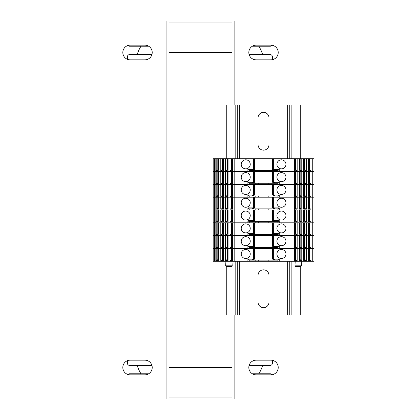 <?xml version="1.0" encoding="UTF-8"?>
<svg xmlns="http://www.w3.org/2000/svg" width="420" height="420" viewBox="0 0 420 420"><rect width="100%" height="100%" fill="white"/><g stroke="black" fill="none" stroke-linecap="round" stroke-linejoin="round"><path stroke-width="0.63" d="M169.019 52.5L169.019 399L106.019 399L106.019 21L169.019 21L169.019 52.5L232.019 52.5L232.019 105M169.019 367.5L232.019 367.5L232.019 315M295.019 315L295.019 399L232.019 399L232.019 367.5M232.019 52.5L232.019 21L295.019 21L295.019 105M256.168 59.85A7.35 7.35 0 0 1 248.819 52.5A7.35 7.35 0 0 1 256.168 45.15L270.869 45.15A7.35 7.35 0 0 1 278.219 52.5A7.35 7.35 0 0 1 270.869 59.85L256.168 59.85M270.869 360.15A7.35 7.35 0 0 1 278.219 367.5A7.35 7.35 0 0 1 270.869 374.85L256.168 374.85A7.35 7.35 0 0 1 248.819 367.5A7.35 7.35 0 0 1 256.168 360.15L270.869 360.15M127.454 363.3L127.454 360.67L127.454 363.3A2.1 2.1 0 0 0 129.554 365.4L137.209 365.4A33.6 33.6 0 0 0 140.989 373.8L129.554 373.8A2.1 2.1 0 0 0 127.974 374.514M272.018 374.761A2.1 2.1 0 0 0 270.254 373.8L258.82 373.8A33.6 33.6 0 0 0 262.6 365.4L270.254 365.4A2.1 2.1 0 0 0 272.354 363.3L272.354 360.302L272.354 363.3M249.123 365.4L270.254 365.4M270.254 373.8L252.383 373.8M169.019 397.95L232.019 397.95L169.019 397.95M148.654 373.8L129.554 373.8M129.554 365.4L151.914 365.4M272.354 56.7L272.354 59.698L272.354 56.7A2.1 2.1 0 0 0 270.254 54.6L262.6 54.6A33.6 33.6 0 0 0 258.82 46.2L270.254 46.2A2.1 2.1 0 0 0 272.018 45.239M127.974 45.486A2.1 2.1 0 0 0 129.554 46.2L140.989 46.2A33.6 33.6 0 0 0 137.209 54.6L129.554 54.6A2.1 2.1 0 0 0 127.454 56.7L127.454 59.33L127.454 56.7M252.383 46.2L270.254 46.2M270.254 54.6L249.123 54.6M151.914 54.6L129.554 54.6M129.554 46.2L148.654 46.2M232.019 22.05L169.019 22.05L232.019 22.05M144.869 360.15A7.35 7.35 0 0 1 152.219 367.5A7.35 7.35 0 0 1 144.869 374.85L130.168 374.85A7.35 7.35 0 0 1 122.819 367.5A7.35 7.35 0 0 1 130.168 360.15L144.869 360.15M130.168 59.85A7.35 7.35 0 0 1 122.819 52.5A7.35 7.35 0 0 1 130.168 45.15L144.869 45.15A7.35 7.35 0 0 1 152.219 52.5A7.35 7.35 0 0 1 144.869 59.85L130.168 59.85M268.979 117.81L268.979 144.69A5.46 5.46 -89.8 0 1 263.519 150.15A5.46 5.46 -89.8 0 1 258.059 144.69L258.059 117.81A5.46 5.46 -89.8 0 1 263.519 112.35A5.46 5.46 -89.8 0 1 268.979 117.81M268.979 275.31L268.979 302.19A5.46 5.46 -89.8 0 1 263.519 307.65A5.46 5.46 -89.8 0 1 258.059 302.19L258.059 275.31A5.46 5.46 -89.8 0 1 263.519 269.85A5.46 5.46 -89.8 0 1 268.979 275.31M300.269 158.76L300.269 105L226.769 105L226.769 158.76M226.769 266.49L226.769 315L237.269 315L237.269 261.24L237.269 315L289.769 315L289.769 261.24L289.769 315L300.269 315L300.269 266.49M237.269 105L237.269 158.76M289.769 105L289.769 158.76M253.502 246.472L253.502 247.317L249.239 247.317L247.895 246.33L247.895 248.43L232.964 248.43L232.964 261.24L234.181 261.24L234.181 184.38L214.4 184.38L214.4 171.57L213.181 171.57L213.181 158.76L215.145 158.76L215.145 171.57L214.4 171.57L214.4 158.76M216.184 171.57L215.145 171.57L215.145 184.38L213.181 184.38L213.181 171.57L232.964 171.57L232.664 171.57L232.664 183.54L229.992 183.54L229.992 171.57L228.06 171.57L228.06 183.54L225.388 183.54L225.388 171.57L223.456 171.57L223.456 183.54L220.789 183.54L220.789 171.57L218.857 171.57L218.857 183.54L216.184 183.54L216.184 171.57M253.502 182.422L253.502 183.267L249.239 183.267L247.895 182.28L247.895 184.38L234.181 184.38L234.181 171.57L232.964 171.57L232.964 158.76L215.145 158.76M253.502 220.852L253.502 221.697L249.239 221.697L247.895 220.71L247.895 222.81L232.964 222.81L232.964 210L247.895 210L247.895 207.9L253.502 207.9L253.502 197.19L232.964 197.19L247.895 197.19L247.895 195.09L253.502 195.09L253.502 184.38L232.964 184.38L232.964 171.57L292.981 171.57L292.981 158.76L273.661 158.76L273.661 169.47L272.612 169.47L274.712 169.78L274.712 170.457L277.925 170.457L279.269 169.47L273.661 169.47M312.764 261.24L312.764 248.43L313.981 248.43L312.018 248.43L312.018 261.24L313.981 261.24L313.981 171.57L310.979 171.57L310.979 183.54L308.306 183.54L308.306 171.57L306.374 171.57L306.374 183.54L303.707 183.54L303.707 171.57L301.775 171.57L301.775 183.54L299.103 183.54L299.103 171.57L297.171 171.57L297.171 183.54L294.499 183.54L294.499 171.57L292.981 171.57L292.981 184.38L294.2 184.38L294.2 171.57L279.269 171.57L279.269 169.47M312.018 261.24L294.2 261.24L294.2 248.43L294.499 248.43L294.499 260.4L297.171 260.4L297.171 248.43L299.103 248.43L299.103 260.4L301.775 260.4L301.775 248.43L303.707 248.43L303.707 260.4L306.374 260.4L306.374 248.43L308.306 248.43L308.306 260.4L310.979 260.4L310.979 248.43L312.018 248.43L294.2 248.43L294.2 235.62L312.018 235.62L310.979 235.62L310.979 247.59L308.306 247.59L308.306 235.62L306.374 235.62L306.374 247.59L303.707 247.59L303.707 235.62L301.775 235.62L301.775 247.59L299.103 247.59L299.103 235.62L297.171 235.62L297.171 247.59L294.499 247.59L294.2 222.81L294.499 222.81L294.499 234.78L297.171 234.78L297.171 222.81L299.103 222.81L299.103 234.78L301.775 234.78L301.775 222.81L303.707 222.81L303.707 234.78L306.374 234.78L306.374 222.81L308.306 222.81L308.306 234.78L310.979 234.78L310.979 222.81L312.018 222.81L294.2 222.81L294.2 210L312.018 210L310.979 210L310.979 221.97L308.306 221.97L308.306 210L306.374 210L306.374 221.97L303.707 221.97L303.707 210L301.775 210L301.775 221.97L299.103 221.97L299.103 210L297.171 210L297.171 221.97L294.499 221.97L294.2 197.19L294.499 197.19L294.499 209.16L297.171 209.16L297.171 197.19L299.103 197.19L299.103 209.16L301.775 209.16L301.775 197.19L303.707 197.19L303.707 209.16L306.374 209.16L306.374 197.19L308.306 197.19L308.306 209.16L310.979 209.16L310.979 197.19L312.018 197.19L294.2 197.19L294.2 184.38L294.499 184.38L294.499 196.35L297.171 196.35L297.171 184.38L299.103 184.38L299.103 196.35L301.775 196.35L301.775 184.38L303.707 184.38L303.707 196.35L306.374 196.35L306.374 184.38L308.306 184.38L308.306 196.35L310.979 196.35L310.979 184.38L312.764 184.38L312.764 171.57L312.018 171.57L312.018 197.19L312.764 197.19L312.018 197.19L312.018 210L312.764 210L312.018 210L312.018 222.81L312.764 222.81L312.018 222.81L312.018 235.62L312.764 235.62L312.018 235.62L312.018 248.43L312.764 248.43L312.764 235.62L313.981 235.62L312.764 235.62L312.764 222.81L313.981 222.81L312.764 222.81L312.764 210L313.981 210L312.764 210L312.764 197.19L313.981 197.19L312.764 197.19L312.764 184.38L313.981 184.38L279.269 184.38L279.269 182.28L272.612 182.28L274.712 182.59L274.712 183.267L277.925 183.267L279.269 182.28M218.857 182.805L217.817 182.805L216.184 183.54M218.111 171.57L218.111 182.805M217.817 171.57L217.817 182.805M222.422 171.57L222.422 182.805L220.789 183.54M223.456 182.805L222.422 182.805M222.716 171.57L222.716 182.805M227.021 171.57L227.021 182.805L225.388 183.54M228.06 182.805L227.021 182.805M227.32 171.57L227.32 182.805M231.625 171.57L231.625 182.805L229.992 183.54M232.664 182.805L231.625 182.805M231.924 171.57L231.924 182.805M285.947 177.135A4.515 4.515 0 0 0 279.174 173.224A4.515 4.515 0 0 0 279.174 181.046A4.515 4.515 0 0 0 285.947 177.135M247.895 182.28L253.502 182.28L253.502 171.57M250.247 177.135A4.515 4.515 0 0 0 243.474 173.224A4.515 4.515 0 0 0 243.474 181.046A4.515 4.515 0 0 0 250.247 177.135M272.612 171.57L272.612 182.28M277.925 184.38L277.925 183.267M255.181 184.38L255.181 183.267M271.981 184.38L271.981 183.267M268.832 184.38L268.832 183.267M258.332 184.38L258.332 183.267M253.502 183.267L274.712 183.267M249.239 184.38L249.239 183.267M254.552 171.57L254.552 182.28L253.502 182.28M254.546 182.28L252.452 182.59L252.452 183.267L252.452 182.59M297.171 183.54L295.538 182.805L294.499 182.805M295.239 171.57L295.239 182.805M295.538 171.57L295.538 182.805M301.775 183.54L300.143 182.805L299.103 182.805M299.843 171.57L299.843 182.805M300.143 171.57L300.143 182.805M306.374 183.54L304.742 182.805L303.707 182.805M304.447 171.57L304.447 182.805M304.742 171.57L304.742 182.805M310.979 183.54L309.346 182.805L308.306 182.805M309.052 171.57L309.052 182.805M309.346 171.57L309.346 182.805M247.895 246.33L253.502 246.33L253.502 235.62L232.664 235.62L232.664 247.59L229.992 247.59L229.992 235.62L228.06 235.62L228.06 247.59L225.388 247.59L225.388 235.62L223.456 235.62L223.456 247.59L220.789 247.59L220.789 235.62L218.857 235.62L218.857 247.59L216.184 247.59L216.184 235.62L213.181 235.62L213.181 184.38L214.4 184.38L214.4 197.19L213.181 197.19L215.145 197.19L214.4 197.19L214.4 210L213.181 210L215.145 210L215.145 222.81L214.4 222.81L214.4 210L216.184 210L216.184 221.97L218.857 221.97L218.857 210L220.789 210L220.789 221.97L223.456 221.97L223.456 210L225.388 210L225.388 221.97L228.06 221.97L228.06 210L229.992 210L229.992 221.97L232.664 221.97L232.664 210L232.964 210L232.964 184.38L232.664 184.38L232.664 196.35L229.992 196.35L229.992 184.38L228.06 184.38L228.06 196.35L225.388 196.35L225.388 184.38L223.456 184.38L223.456 196.35L220.789 196.35L220.789 184.38L218.857 184.38L218.857 196.35L216.184 196.35L216.184 184.38L215.145 184.38L215.145 210L292.981 210L292.981 184.38L273.661 184.38L273.661 195.09L272.612 195.09L274.712 195.4L274.712 196.077L277.925 196.077L279.269 195.09L273.661 195.09M253.502 235.62L292.981 235.62L292.981 210L294.2 210L279.269 210L279.269 207.9L272.612 207.9L274.712 208.21L274.712 208.887L277.925 208.887L279.269 207.9M277.925 235.62L277.925 234.507L279.269 233.52L279.269 235.62L294.2 235.62L292.981 235.62L292.981 248.43L294.2 248.43L279.269 248.43L279.269 246.33L272.612 246.33L274.712 246.64L274.712 247.317L277.925 247.317L279.269 246.33M294.2 261.24L247.895 261.24L247.895 259.14L253.502 259.14L253.502 248.43L213.181 248.43L213.181 235.62L214.4 235.62L214.4 222.81L213.181 222.81L215.145 222.81L215.145 248.43L214.4 248.43L214.4 235.62L232.964 235.62L232.964 222.81L215.145 222.81L216.184 222.81L216.184 234.78L218.857 234.78L218.857 222.81L220.789 222.81L220.789 234.78L223.456 234.78L223.456 222.81L225.388 222.81L225.388 234.78L228.06 234.78L228.06 222.81L229.992 222.81L229.992 234.78L232.664 234.78L232.664 222.81L294.2 222.81L279.269 222.81L279.269 220.71L272.612 220.71L274.712 221.02L274.712 221.697L277.925 221.697L279.269 220.71M232.964 261.24L215.145 261.24L215.145 248.43L216.184 248.43L216.184 260.4L218.857 260.4L218.857 248.43L220.789 248.43L220.789 260.4L223.456 260.4L223.456 248.43L225.388 248.43L225.388 260.4L228.06 260.4L228.06 248.43L229.992 248.43L229.992 260.4L232.664 260.4L232.964 235.62L247.895 235.62L247.895 233.52L253.502 233.52L253.502 222.81M218.857 246.855L217.817 246.855L216.184 247.59M218.111 235.62L218.111 246.855M217.817 235.62L217.817 246.855M222.422 235.62L222.422 246.855L220.789 247.59M223.456 246.855L222.422 246.855M222.716 235.62L222.716 246.855M227.021 235.62L227.021 246.855L225.388 247.59M228.06 246.855L227.021 246.855M227.32 235.62L227.32 246.855M231.625 235.62L231.625 246.855L229.992 247.59M232.664 246.855L231.625 246.855M231.924 235.62L231.924 246.855M285.947 241.185A4.515 4.515 0 0 0 279.174 237.274A4.515 4.515 0 0 0 279.174 245.096A4.515 4.515 0 0 0 285.947 241.185M250.247 241.185A4.515 4.515 0 0 0 243.474 237.274A4.515 4.515 0 0 0 243.474 245.096A4.515 4.515 0 0 0 250.247 241.185M272.612 235.62L272.612 246.33M277.925 248.43L277.925 247.317M255.181 248.43L255.181 247.317M271.981 248.43L271.981 247.317M268.832 248.43L268.832 247.317M258.332 248.43L258.332 247.317M253.502 247.317L274.712 247.317M249.239 248.43L249.239 247.317M254.552 235.62L254.552 246.33L253.502 246.33M254.546 246.33L252.452 246.64L252.452 247.317L252.452 246.64M297.171 247.59L295.538 246.855L294.499 246.855M295.239 235.62L295.239 246.855M295.538 235.62L295.538 246.855M301.775 247.59L300.143 246.855L299.103 246.855M299.843 235.62L299.843 246.855M300.143 235.62L300.143 246.855M306.374 247.59L304.742 246.855L303.707 246.855M304.447 235.62L304.447 246.855M304.742 235.62L304.742 246.855M310.979 247.59L309.346 246.855L308.306 246.855M309.052 235.62L309.052 246.855M309.346 235.62L309.346 246.855M253.502 169.612L253.502 170.457L249.239 170.457L247.895 169.47L247.895 171.57L234.181 171.57L234.181 158.76L232.964 158.76M234.181 158.76L273.661 158.76M312.764 158.76L312.764 171.57L313.981 171.57L313.981 158.76L292.981 158.76M312.018 158.76L312.018 171.57L294.2 171.57L294.2 158.76M218.857 158.76L218.857 170.73L216.184 170.73L216.184 158.76M232.664 158.76L232.664 170.73L229.992 170.73L229.992 158.76M228.06 158.76L228.06 170.73L225.388 170.73L225.388 158.76M223.456 158.76L223.456 170.73L220.789 170.73L220.789 158.76M218.857 169.995L217.817 169.995L216.184 170.73M218.111 158.76L218.111 169.995M217.817 158.76L217.817 169.995M222.422 158.76L222.422 169.995L220.789 170.73M223.456 169.995L222.422 169.995M222.716 158.76L222.716 169.995M227.021 158.76L227.021 169.995L225.388 170.73M228.06 169.995L227.021 169.995M227.32 158.76L227.32 169.995M231.625 158.76L231.625 169.995L229.992 170.73M232.664 169.995L231.625 169.995M231.924 158.76L231.924 169.995M285.947 164.325A4.515 4.515 0 0 0 279.174 160.414A4.515 4.515 0 0 0 279.174 168.236A4.515 4.515 0 0 0 285.947 164.325M247.895 169.47L253.502 169.47L253.502 158.76M250.247 164.325A4.515 4.515 0 0 0 243.474 160.414A4.515 4.515 0 0 0 243.474 168.236A4.515 4.515 0 0 0 250.247 164.325M272.612 158.76L272.612 169.47M277.925 171.57L277.925 170.457M255.181 171.57L255.181 170.457M271.981 171.57L271.981 170.457M268.832 171.57L268.832 170.457M258.332 171.57L258.332 170.457M253.502 170.457L274.712 170.457M249.239 171.57L249.239 170.457M254.552 158.76L254.552 169.47L253.502 169.47M254.546 169.47L252.452 169.78L252.452 170.457M297.171 158.76L297.171 170.73L294.499 170.73L294.499 158.76M310.979 158.76L310.979 170.73L308.306 170.73L308.306 158.76M306.374 158.76L306.374 170.73L303.707 170.73L303.707 158.76M301.775 158.76L301.775 170.73L299.103 170.73L299.103 158.76M297.171 170.73L295.538 169.995L294.499 169.995M295.239 158.76L295.239 169.995M295.538 158.76L295.538 169.995M301.775 170.73L300.143 169.995L299.103 169.995M299.843 158.76L299.843 169.995M300.143 158.76L300.143 169.995M306.374 170.73L304.742 169.995L303.707 169.995M304.447 158.76L304.447 169.995M304.742 158.76L304.742 169.995M310.979 170.73L309.346 169.995L308.306 169.995M309.052 158.76L309.052 169.995M309.346 158.76L309.346 169.995M253.502 184.38L273.661 184.38M253.502 197.19L294.2 197.19L279.269 197.19L279.269 195.09M232.964 197.19L215.145 197.19L216.184 197.19L216.184 209.16L218.857 209.16L218.857 197.19L220.789 197.19L220.789 209.16L223.456 209.16L223.456 197.19L225.388 197.19L225.388 209.16L228.06 209.16L228.06 197.19L229.992 197.19L229.992 209.16L232.664 209.16L232.664 197.19L232.964 197.19M218.857 195.615L217.817 195.615L216.184 196.35M218.111 184.38L218.111 195.615M217.817 184.38L217.817 195.615M222.422 184.38L222.422 195.615L220.789 196.35M223.456 195.615L222.422 195.615M222.716 184.38L222.716 195.615M227.021 184.38L227.021 195.615L225.388 196.35M228.06 195.615L227.021 195.615M227.32 184.38L227.32 195.615M231.625 184.38L231.625 195.615L229.992 196.35M232.664 195.615L231.625 195.615M231.924 184.38L231.924 195.615M285.947 189.945A4.515 4.515 0 0 0 279.174 186.034A4.515 4.515 0 0 0 279.174 193.856A4.515 4.515 0 0 0 285.947 189.945M250.247 189.945A4.515 4.515 0 0 0 243.474 186.034A4.515 4.515 0 0 0 243.474 193.856A4.515 4.515 0 0 0 250.247 189.945M272.612 184.38L272.612 195.09M277.925 197.19L277.925 196.077M255.181 197.19L255.181 196.077M271.981 197.19L271.981 196.077M268.832 197.19L268.832 196.077M258.332 197.19L258.332 196.077M253.502 195.232L253.502 196.077L274.712 196.077M253.502 196.077L249.239 196.077L247.895 195.09M249.239 197.19L249.239 196.077M254.552 184.38L254.552 195.09L253.502 195.09M254.546 195.09L252.452 195.4L252.452 196.077M297.171 196.35L295.538 195.615L294.499 195.615M295.239 184.38L295.239 195.615M295.538 184.38L295.538 195.615M301.775 196.35L300.143 195.615L299.103 195.615M299.843 184.38L299.843 195.615M300.143 184.38L300.143 195.615M306.374 196.35L304.742 195.615L303.707 195.615M304.447 184.38L304.447 195.615M304.742 184.38L304.742 195.615M310.979 196.35L309.346 195.615L308.306 195.615M309.052 184.38L309.052 195.615M309.346 184.38L309.346 195.615M218.857 221.235L217.817 221.235L216.184 221.97M218.111 210L218.111 221.235M217.817 210L217.817 221.235M222.422 210L222.422 221.235L220.789 221.97M223.456 221.235L222.422 221.235M222.716 210L222.716 221.235M227.021 210L227.021 221.235L225.388 221.97M228.06 221.235L227.021 221.235M227.32 210L227.32 221.235M231.625 210L231.625 221.235L229.992 221.97M232.664 221.235L231.625 221.235M231.924 210L231.924 221.235M285.947 215.565A4.515 4.515 0 0 0 279.174 211.654A4.515 4.515 0 0 0 279.174 219.476A4.515 4.515 0 0 0 285.947 215.565M247.895 220.71L253.502 220.71L253.502 210M250.247 215.565A4.515 4.515 0 0 0 243.474 211.654A4.515 4.515 0 0 0 243.474 219.476A4.515 4.515 0 0 0 250.247 215.565M272.612 210L272.612 220.71M277.925 222.81L277.925 221.697M255.181 222.81L255.181 221.697M271.981 222.81L271.981 221.697M268.832 222.81L268.832 221.697M258.332 222.81L258.332 221.697M253.502 221.697L274.712 221.697M249.239 222.81L249.239 221.697M254.552 210L254.552 220.71L253.502 220.71M254.546 220.71L252.452 221.02L252.452 221.697M297.171 221.97L295.538 221.235L294.499 221.235M295.239 210L295.239 221.235M295.538 210L295.538 221.235M301.775 221.97L300.143 221.235L299.103 221.235M299.843 210L299.843 221.235M300.143 210L300.143 221.235M306.374 221.97L304.742 221.235L303.707 221.235M304.447 210L304.447 221.235M304.742 210L304.742 221.235M310.979 221.97L309.346 221.235L308.306 221.235M309.052 210L309.052 221.235M309.346 210L309.346 221.235M218.857 234.045L217.817 234.045L216.184 234.78M218.111 222.81L218.111 234.045M217.817 222.81L217.817 234.045M222.422 222.81L222.422 234.045L220.789 234.78M223.456 234.045L222.422 234.045M222.716 222.81L222.716 234.045M227.021 222.81L227.021 234.045L225.388 234.78M228.06 234.045L227.021 234.045M227.32 222.81L227.32 234.045M231.625 222.81L231.625 234.045L229.992 234.78M232.664 234.045L231.625 234.045M231.924 222.81L231.924 234.045M279.269 233.52L272.612 233.52L274.712 233.83L274.712 234.507L277.925 234.507M285.947 228.375A4.515 4.515 0 0 0 279.174 224.464A4.515 4.515 0 0 0 279.174 232.286A4.515 4.515 0 0 0 285.947 228.375M250.247 228.375A4.515 4.515 0 0 0 243.474 224.464A4.515 4.515 0 0 0 243.474 232.286A4.515 4.515 0 0 0 250.247 228.375M272.612 222.81L272.612 233.52M255.181 235.62L255.181 234.507M271.981 235.62L271.981 234.507M268.832 235.62L268.832 234.507M258.332 235.62L258.332 234.507M253.502 233.662L253.502 234.507L274.712 234.507M253.502 234.507L249.239 234.507L247.895 233.52M249.239 235.62L249.239 234.507M254.552 222.81L254.552 233.52L253.502 233.52M254.546 233.52L252.452 233.83L252.452 234.507M297.171 234.78L295.538 234.045L294.499 234.045M295.239 222.81L295.239 234.045M295.538 222.81L295.538 234.045M301.775 234.78L300.143 234.045L299.103 234.045M299.843 222.81L299.843 234.045M300.143 222.81L300.143 234.045M306.374 234.78L304.742 234.045L303.707 234.045M304.447 222.81L304.447 234.045M304.742 222.81L304.742 234.045M310.979 234.78L309.346 234.045L308.306 234.045M309.052 222.81L309.052 234.045M309.346 222.81L309.346 234.045M218.857 208.425L217.817 208.425L216.184 209.16M218.111 197.19L218.111 208.425M217.817 197.19L217.817 208.425M222.422 197.19L222.422 208.425L220.789 209.16M223.456 208.425L222.422 208.425M222.716 197.19L222.716 208.425M227.021 197.19L227.021 208.425L225.388 209.16M228.06 208.425L227.021 208.425M227.32 197.19L227.32 208.425M231.625 197.19L231.625 208.425L229.992 209.16M232.664 208.425L231.625 208.425M231.924 197.19L231.924 208.425M285.947 202.755A4.515 4.515 0 0 0 279.174 198.844A4.515 4.515 0 0 0 279.174 206.666A4.515 4.515 0 0 0 285.947 202.755M250.247 202.755A4.515 4.515 0 0 0 243.474 198.844A4.515 4.515 0 0 0 243.474 206.666A4.515 4.515 0 0 0 250.247 202.755M272.612 197.19L272.612 207.9M277.925 210L277.925 208.887M255.181 210L255.181 208.887M271.981 210L271.981 208.887M268.832 210L268.832 208.887M258.332 210L258.332 208.887M253.502 208.042L253.502 208.887L274.712 208.887M253.502 208.887L249.239 208.887L247.895 207.9M249.239 210L249.239 208.887M254.552 197.19L254.552 207.9L253.502 207.9M254.546 207.9L252.452 208.21L252.452 208.887M297.171 209.16L295.538 208.425L294.499 208.425M295.239 197.19L295.239 208.425M295.538 197.19L295.538 208.425M301.775 209.16L300.143 208.425L299.103 208.425M299.843 197.19L299.843 208.425M300.143 197.19L300.143 208.425M306.374 209.16L304.742 208.425L303.707 208.425M304.447 197.19L304.447 208.425M304.742 197.19L304.742 208.425M310.979 209.16L309.346 208.425L308.306 208.425M309.052 197.19L309.052 208.425M309.346 197.19L309.346 208.425M214.4 248.43L213.181 248.43L213.181 261.24L214.4 261.24L214.4 248.43M253.502 248.43L292.981 248.43L292.981 261.24M234.181 261.24L247.895 261.24M215.145 261.24L214.4 261.24M226.412 266.49L231.567 266.49A0.63 0.63 0 0 0 232.197 265.829L231.956 261.24M295.207 261.24L294.966 265.829L301.497 265.829L301.256 261.24M294.966 265.829A0.63 0.63 0 0 0 295.596 266.49L300.752 266.49M218.857 259.665L217.817 259.665L216.184 260.4M218.111 248.43L218.111 259.665M217.817 248.43L217.817 259.665M222.422 248.43L222.422 259.665L220.789 260.4M223.456 259.665L222.422 259.665M222.716 248.43L222.716 259.665M227.021 248.43L227.021 259.665L225.388 260.4M228.06 259.665L227.021 259.665M227.32 248.43L227.32 259.665M231.625 248.43L231.625 259.665L229.992 260.4M232.664 259.665L231.625 259.665M231.924 248.43L231.924 259.665M279.269 259.14L272.612 259.14L274.712 259.45L274.712 260.127L277.925 260.127L279.269 259.14L279.269 261.24M285.947 253.995A4.515 4.515 0 0 0 279.174 250.084A4.515 4.515 0 0 0 279.174 257.906A4.515 4.515 0 0 0 285.947 253.995M250.247 253.995A4.515 4.515 0 0 0 243.474 250.084A4.515 4.515 0 0 0 243.474 257.906A4.515 4.515 0 0 0 250.247 253.995M272.612 248.43L272.612 259.14M277.925 261.24L277.925 260.127M255.181 261.24L255.181 260.127M271.981 261.24L271.981 260.127M268.832 261.24L268.832 260.127M258.332 261.24L258.332 260.127M253.502 259.282L253.502 260.127L274.712 260.127M253.502 260.127L249.239 260.127L247.895 259.14M249.239 261.24L249.239 260.127M254.552 248.43L254.552 259.14L253.502 259.14M254.546 259.14L252.452 259.45L252.452 260.127M297.171 260.4L295.538 259.665L294.499 259.665M295.239 248.43L295.239 259.665M295.538 248.43L295.538 259.665M301.775 260.4L300.143 259.665L299.103 259.665M299.843 248.43L299.843 259.665M300.143 248.43L300.143 259.665M306.374 260.4L304.742 259.665L303.707 259.665M304.447 248.43L304.447 259.665M304.742 248.43L304.742 259.665M310.979 260.4L309.346 259.665L308.306 259.665M309.052 248.43L309.052 259.665M309.346 248.43L309.346 259.665M234.119 21L234.119 105M234.119 315L234.119 399M166.918 399L166.918 21M235.168 105L235.168 158.76M235.168 261.24L235.168 315M237.269 261.24L237.269 315M239.369 105L239.369 158.76M239.369 261.24L239.369 315M287.669 105L287.669 158.76M287.669 261.24L287.669 315M289.769 261.24L289.769 315M291.869 105L291.869 158.76M291.869 261.24L291.869 315M218.631 171.57L218.631 182.805M223.235 171.57L223.235 182.805M227.84 171.57L227.84 182.805M232.444 171.57L232.444 182.805M273.661 171.57L273.661 182.28M273.661 182.422L273.661 183.267M294.719 171.57L294.719 182.805M299.324 171.57L299.324 182.805M303.928 171.57L303.928 182.805M308.532 171.57L308.532 182.805M218.631 235.62L218.631 246.855M223.235 235.62L223.235 246.855M227.84 235.62L227.84 246.855M232.444 235.62L232.444 246.855M273.661 235.62L273.661 246.33M273.661 246.472L273.661 247.317M294.719 235.62L294.719 246.855M299.324 235.62L299.324 246.855M303.928 235.62L303.928 246.855M308.532 235.62L308.532 246.855M218.631 158.76L218.631 169.995M223.235 158.76L223.235 169.995M227.84 158.76L227.84 169.995M232.444 158.76L232.444 169.995M273.661 169.612L273.661 170.457M294.719 158.76L294.719 169.995M299.324 158.76L299.324 169.995M303.928 158.76L303.928 169.995M308.532 158.76L308.532 169.995M218.631 184.38L218.631 195.615M223.235 184.38L223.235 195.615M227.84 184.38L227.84 195.615M232.444 184.38L232.444 195.615M273.661 195.232L273.661 196.077M294.719 184.38L294.719 195.615M299.324 184.38L299.324 195.615M303.928 184.38L303.928 195.615M308.532 184.38L308.532 195.615M218.631 210L218.631 221.235M223.235 210L223.235 221.235M227.84 210L227.84 221.235M232.444 210L232.444 221.235M273.661 210L273.661 220.71M273.661 220.852L273.661 221.697M294.719 210L294.719 221.235M299.324 210L299.324 221.235M303.928 210L303.928 221.235M308.532 210L308.532 221.235M218.631 222.81L218.631 234.045M223.235 222.81L223.235 234.045M227.84 222.81L227.84 234.045M232.444 222.81L232.444 234.045M273.661 222.81L273.661 233.52M273.661 233.662L273.661 234.507M294.719 222.81L294.719 234.045M299.324 222.81L299.324 234.045M303.928 222.81L303.928 234.045M308.532 222.81L308.532 234.045M218.631 197.19L218.631 208.425M223.235 197.19L223.235 208.425M227.84 197.19L227.84 208.425M232.444 197.19L232.444 208.425M273.661 197.19L273.661 207.9M273.661 208.042L273.661 208.887M294.719 197.19L294.719 208.425M299.324 197.19L299.324 208.425M303.928 197.19L303.928 208.425M308.532 197.19L308.532 208.425M232.197 265.829L225.666 265.829L226.296 266.49M218.631 248.43L218.631 259.665M223.235 248.43L223.235 259.665M227.84 248.43L227.84 259.665M232.444 248.43L232.444 259.665M273.661 248.43L273.661 259.14M273.661 259.282L273.661 260.127M294.719 248.43L294.719 259.665M299.324 248.43L299.324 259.665M303.928 248.43L303.928 259.665M308.532 248.43L308.532 259.665M225.908 261.24L225.666 265.829M301.497 265.829L300.867 266.49"/></g></svg>
